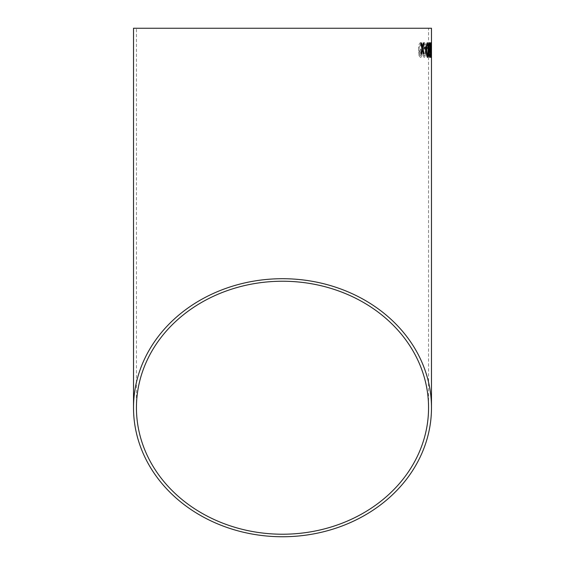<?xml version="1.0" encoding="UTF-8"?>
<svg xmlns="http://www.w3.org/2000/svg" width="565" height="565" viewBox="0 0 565 565"><rect width="100%" height="100%" fill="white"/><g stroke="black" fill="none" stroke-linecap="round" stroke-linejoin="round"><path stroke-width="0.42" stroke-dasharray="2.83 2.12" d="M133.517 28.25L431.483 28.25M431.385 42.672L431.173 55.801L431.476 47.665M430.459 57.461C430.014 56.592 429.831 54.12 429.901 50.059L430.544 42.672L430.968 50.059L430.424 57.461C429.979 56.592 429.796 54.12 429.866 50.059L429.901 50.059M429.471 53.746L428.687 57.453L427.846 53.703L428.249 53.52L428.715 55.765L429.153 53.682L428.588 49.777L429.336 47.262L428.835 44.345L428.277 46.966L427.882 46.775C428.002 44.176 428.327 42.806 428.835 42.665C429.358 42.841 429.626 44.367 429.64 47.248L429.153 50.843L429.471 53.746L428.687 57.453M426.151 47.142L427.5 47.149L427.479 48.837L426.137 48.823L426.123 47.142L427.5 47.149M424.237 57.425C423.121 56.542 422.662 54.078 422.853 50.01L423.397 44.035L424.442 42.629C425.48 43.498 425.911 45.963 425.713 50.031C425.805 54.099 425.311 56.556 424.237 57.425L424.202 57.418C423.086 56.542 422.627 54.071 422.825 50.01L422.853 50.01M420.643 42.594C421.723 42.926 422.253 44.593 422.253 47.608C422.182 50.433 421.638 52.008 420.614 52.333L419.272 50.398L419.866 55.264L420.466 55.702L421.426 53.463L422.09 53.661C421.914 56.055 421.377 57.298 420.48 57.39L419.061 55.716L418.538 49.6C418.503 45.567 419.209 43.237 420.643 42.594L420.614 42.594C421.688 42.926 422.225 44.593 422.217 47.608L422.253 47.608M428.56 28.25L136.44 28.25L428.56 28.25L428.56 407.725M422.217 47.608C422.147 50.433 421.603 52.008 420.579 52.333L420.614 52.333M420.579 52.333L419.272 50.398M419.244 50.391L419.866 55.264M419.837 55.264L420.466 55.702M420.438 55.702L421.151 54.96M421.116 54.96L421.426 53.463M421.391 53.463L422.09 53.661M422.055 53.661C421.886 56.055 421.349 57.298 420.445 57.39L420.48 57.39M420.445 57.39L419.061 55.716M419.025 55.716L418.538 49.6M418.503 49.6C418.474 45.567 419.173 43.23 420.614 42.594M420.537 44.282L421.561 47.545L420.416 50.645L419.294 47.615L420.572 44.282L421.589 47.545L420.452 50.645L419.322 47.615L420.572 44.282M422.825 50.01L423.397 44.035M423.369 44.028L424.442 42.629M424.407 42.629C425.452 43.498 425.876 45.963 425.678 50.031L425.713 50.031M425.678 50.031C425.77 54.099 425.283 56.556 424.202 57.418M425.155 50.038C425.254 52.919 424.951 54.819 424.23 55.737L423.637 54.734L423.439 50.017C423.34 47.142 423.658 45.242 424.393 44.317C425.078 45.257 425.332 47.163 425.155 50.038L425.191 50.038C425.29 52.919 424.979 54.819 424.259 55.737L423.672 54.734L423.475 50.017C423.369 47.149 423.686 45.242 424.421 44.317C425.113 45.257 425.367 47.163 425.191 50.038M427.465 47.149L427.479 48.837M427.444 48.83L426.137 48.823M426.102 48.823L426.123 47.142M428.651 57.453L427.846 53.703M427.811 53.703L428.249 53.52M428.214 53.52L428.715 55.765M428.687 55.765L429.153 53.682M429.118 53.682L428.666 51.443M428.574 51.457L428.588 49.777M428.786 49.974L429.336 47.262M429.301 47.262L428.835 44.345M428.8 44.345L428.277 46.966M428.242 46.966L427.882 46.775M427.846 46.775C427.973 44.176 428.291 42.806 428.8 42.665L428.835 42.665M428.8 42.665C429.322 42.841 429.591 44.367 429.605 47.248L429.64 47.248M429.605 47.248L429.153 50.843M429.118 50.843L429.435 53.746M429.866 50.059L430.135 44.077M430.099 44.077L430.544 42.672M430.509 42.672L430.968 50.059M430.933 50.059L430.424 57.461M430.77 50.066L430.205 54.77L430.502 44.352L430.805 50.066L430.24 54.77L430.537 44.352L430.805 50.066M431.441 47.665L431.377 52.404M431.342 52.404L431.208 50.483M431.173 50.483L431.293 55.342M431.257 55.342L431.363 55.78M431.328 55.773L431.427 55.024M431.392 55.024L431.441 53.527M431.441 53.717L431.363 57.461M431.328 57.461L431.173 55.801M431.137 55.801L431.088 49.692M431.053 49.692L431.349 42.672M431.342 44.36L431.328 50.723L431.377 44.36M431.328 47.163L431.363 48.851M430.94 42.686L430.495 50.059L431.017 57.461M430.975 55.773L430.925 44.36M429.584 42.679L429.584 42.679C429.096 42.862 428.828 44.388 428.779 47.262L429.301 50.857L428.983 53.753L429.753 57.461M430.029 53.534L429.69 55.78M429.584 44.36L430.036 46.98M427.359 42.693L427.359 42.693C426.49 43.554 426.137 46.019 426.285 50.087C426.25 54.148 426.674 56.613 427.543 57.475L427.557 57.468M427.514 55.787L428.058 50.08C428.136 47.206 427.903 45.306 427.373 44.374M425.883 47.192L424.308 47.206M424.28 47.206L424.336 48.894M424.301 48.894L425.904 48.88M421.497 42.933L420.678 42.947M420.643 42.947L422.055 48.265M422.027 48.265L420.819 53.611M420.784 53.611L421.638 53.597M422.436 49.904L423.369 53.583M423.333 53.583L424.082 53.576M423.242 42.912L423.962 42.905M423.206 42.912L422.394 46.62M136.44 407.725L136.44 28.25"/><path stroke-width="0.85" d="M431.483 407.725A148.983 129.025 180 0 0 282.5 278.707A148.983 129.025 180 0 0 133.517 407.725A148.983 129.025 180 0 0 282.5 536.75A148.983 129.025 180 0 0 431.483 407.725L431.483 28.25L133.517 28.25L133.517 407.725M421.497 42.933L420.678 42.947L422.055 48.265L420.819 53.611L421.638 53.597L422.465 49.904L423.369 53.583L424.082 53.576L422.825 48.251L423.962 42.905L423.242 42.912L422.429 46.62L421.497 42.933M425.883 47.192L424.308 47.206L424.336 48.894L425.904 48.88L425.883 47.192M427.571 57.475C428.334 56.606 428.63 54.141 428.475 50.073L428.129 44.091L427.394 42.693C426.526 43.554 426.165 46.019 426.321 50.087C426.285 54.148 426.702 56.613 427.571 57.475M429.019 53.753L429.753 57.461L430.311 53.717L429.725 55.78L429.344 53.689L429.817 49.791L429.153 47.276L429.612 44.36L430.283 46.789C430.233 44.197 430.007 42.827 429.612 42.679C429.132 42.862 428.863 44.388 428.814 47.262L429.336 50.857L429.019 53.753M431.017 57.461L430.961 42.672L430.53 50.059L431.017 57.461M431.483 47.163L431.363 48.851L431.483 47.163M282.5 534.222A146.06 126.489 180 0 0 428.56 407.725A146.06 126.489 180 0 0 282.5 281.236A146.06 126.489 180 0 0 136.44 407.725A146.06 126.489 180 0 0 282.5 534.222M431.448 48.851L431.448 47.163M430.982 57.461L431.293 50.059M431.257 50.059L431.201 44.077M431.166 44.077L430.925 42.672M430.961 44.36L431.01 55.773M429.718 57.461L430.311 53.717M429.344 53.689L429.725 55.78M429.308 53.689L429.76 51.45M429.767 51.471L429.781 49.791M429.153 47.276L429.633 49.988M429.118 47.276L429.612 44.36M430.248 46.789C430.198 44.197 429.972 42.827 429.584 42.679M427.543 57.475C428.298 56.613 428.602 54.141 428.44 50.073L428.475 50.073M428.44 50.073L428.129 44.091M428.093 44.091L427.359 42.693M427.408 44.374L427.373 44.374C426.822 45.313 426.617 47.22 426.759 50.087C426.695 52.976 426.949 54.876 427.514 55.787L428.086 50.08C428.164 47.206 427.938 45.306 427.408 44.374C426.858 45.313 426.653 47.22 426.794 50.087C426.73 52.976 426.985 54.876 427.55 55.787M425.869 48.88L425.848 47.192M421.603 53.597L422.465 49.904M424.047 53.576L422.825 48.251M422.797 48.258L423.927 42.905M421.469 42.933L422.429 46.62"/></g></svg>
